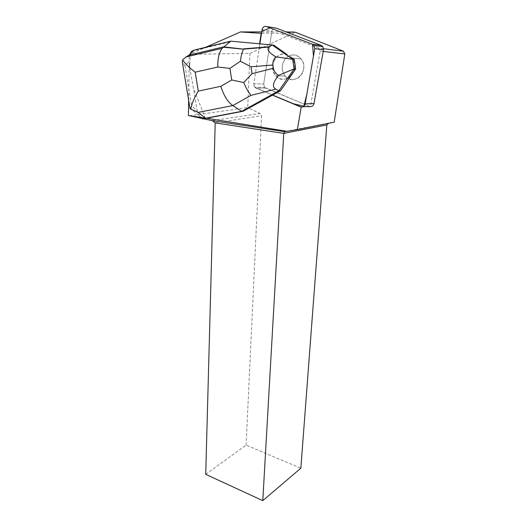 <?xml version="1.0" encoding="UTF-8"?>
<svg xmlns="http://www.w3.org/2000/svg" width="527" height="527" viewBox="0 0 527 527"><rect width="100%" height="100%" fill="white"/><g stroke="black" fill="none" stroke-linecap="round" stroke-linejoin="round"><path stroke-width="0.4" stroke-dasharray="2.63 1.98" d="M287.59 56.692C281.306 62.469 280.509 68.932 285.193 76.079C294.092 87.238 310.475 70.019 301.148 58.912C297.156 54.518 292.637 53.774 287.59 56.692M323.585 48.721L318.716 48.115L320.185 51.053L310.416 106.612L309.454 106.382L264.699 87.429L263.671 84.024L271.892 31.238C272.591 28.675 274.053 27.641 276.286 28.129M261.504 33.306L271.609 33.049L263.671 84.024L264.692 87.429L254.884 87.344L272.683 95.084L262.11 90.651C259.139 88.892 253.645 88.892 253.83 83.846L254.884 87.344L253.83 83.852L263.671 84.024L253.83 83.852L259.903 43.846L259.343 47.562L259.897 43.893L273.862 45.184M278.111 55.822C271.728 61.751 270.931 68.378 275.726 75.704C284.824 87.146 301.484 69.485 291.945 58.095C287.861 53.583 283.249 52.832 278.111 55.822M303.209 106.658L300.542 106.777L301.523 107.014M205.714 47.278L203.132 48.418L232.282 41.33L259.897 43.893M206.604 118.279L205.128 118.041M203.666 118.838L203.297 118.759M300.542 106.777L309.454 106.382L265.713 88.128L255.924 88.055L272.683 95.084M265.72 88.121L255.924 88.055L254.884 87.344L264.692 87.429L265.713 88.128M303.75 68.22C304.026 64.676 303.157 61.567 301.154 58.905C296.148 53.846 290.944 53.688 285.542 58.451C281.181 64.36 281.062 70.236 285.179 76.086C289.791 80.512 294.652 80.697 299.764 76.652C302.057 74.419 303.387 71.606 303.75 68.22M287.459 54.67C276.873 49.874 267.42 67.206 275.72 75.71C280.43 80.249 285.384 80.44 290.588 76.29M293.48 72.12C295.463 67.028 294.955 62.351 291.951 58.089L291.365 57.39M261.715 31.91L286.036 31.877M203.132 48.418L190.385 54.228L249.93 53.444L295.331 32.239M188.633 100.183L189.127 67.752L189.305 64.834L189.694 65.493L190.385 54.228M189.364 115.802L247.716 107.594L249.93 53.444M328.571 123.305L334.171 122.172M205.728 474.326L246.083 445.137L300.851 468.193M246.083 445.137L261.583 115.709L260.035 113.463L247.716 107.594M189.127 67.752L190.247 70.552L193.429 88.22L205.352 118.074M189.305 64.834L190.247 70.552M318.716 48.115L281.319 33.688L288.032 32.641M215.207 122.89L261.583 115.709M212.223 120.65L260.035 113.463M328.822 123.068L284.58 131.625M271.609 33.049L281.319 33.688M310.416 106.612L301.233 107.027M320.185 51.053L323.229 51.409M190.003 108.47L191.663 106.151L197.124 110.71L193.429 88.22M189.694 65.493L189.061 61.633L184.97 65.644L182.355 62.272M230.833 41.159L232.282 41.33M191.571 51.343L203.481 48.451M197.124 110.71L198.712 115.215L202.638 119.036M189.733 54.446L189.509 55.071M189.2 56.211L189.061 61.633M262.051 29.729L271.892 31.238M184.97 65.644L191.663 106.151M301.148 58.912L291.945 58.095L301.154 58.905M285.193 76.079L275.726 75.704M275.72 75.71L285.179 76.086M198.712 115.215L190.109 108.101"/><path stroke-width="0.79" d="M301.523 107.014C303.427 106.981 304.646 105.934 305.166 103.865L314.744 48.668L314.105 45.52L312.537 44.261L266.51 26.534L276.286 28.129L321.371 45.441L322.906 46.666L323.525 49.736L313.993 103.542C313.479 105.558 312.287 106.579 310.416 106.612L303.209 106.658M266.51 26.534C264.238 26.034 262.749 27.101 262.051 29.729L259.903 43.846L261.82 31.225L270.147 27.938L312.544 44.261L313.453 56.099L306.839 94.208L303.862 106.217L293.295 103.733L272.683 95.084L301.233 107.027L297.347 129.602L334.171 122.172L344.816 53.938L343.466 51.211L295.331 32.239L286.036 31.877M205.714 47.278L240.444 31.943L261.181 33.32L259.587 43.82M243.131 111.256L241.728 111.322L278.941 90.73L280.555 90.73L243.131 111.256L209.087 117.758L209.463 118.687L287.024 131.335L297.347 129.602M272.373 95.091L300.252 106.79M209.087 117.758L202.638 119.036L205.405 118.265L198.317 112.363L232.796 105.584C227.69 101.935 223.712 95.519 220.853 86.323L198.284 91.118C194.193 97.903 191.683 103.938 190.741 109.208L190.003 108.47L182.355 62.272L182.592 59.946C185.003 63.451 189.206 67.528 195.188 72.179L217.789 67.048C217.598 58.754 219.054 52.509 222.157 48.3L230.833 41.159L272.202 44.986L273.862 45.184L287.162 54.637M209.463 118.687L206.61 118.259M205.128 118.041L188.396 115.525L203.297 118.759M287.024 131.335L284.58 131.625L212.223 120.65L203.666 118.838M292.716 59.301L275.799 56.844C268.763 52.581 266.504 49.321 269.033 47.061L272.202 44.986L292.716 59.301L294.297 59.439L291.069 57.364M280.555 90.73L295.667 68.978L294.297 59.439M293.19 72.1L290.291 76.277M240.444 31.943L261.715 31.91M188.633 100.183L188.396 115.525M328.571 123.305L326.832 124.932L283.763 133.39L215.207 122.89L212.223 120.65M284.58 131.625L283.763 133.39L262.789 500.65L300.851 468.193L326.832 124.932M288.032 32.641L293.005 31.864M343.466 51.211L323.585 48.721M262.789 500.65L205.728 474.326L215.207 122.89M323.229 51.409L344.816 53.938M243.691 82.522L252.051 73.661L251.004 66.784L240.411 61.231L229.91 68.378L231.728 79.972L243.691 82.522C246.195 88.279 248.619 92.561 250.964 95.367L232.796 105.584L241.728 111.322L205.405 118.265M269.033 47.061L243.652 49.136L223.58 46.87L188.943 55.21L194.298 50.058L191.571 51.343L189.733 54.446M194.298 50.058L230.833 41.159M189.509 55.071L189.2 56.211M275.759 89.142C271.932 87.054 272.854 82.469 278.526 75.387L294.086 68.885L278.941 90.73L275.759 89.142L250.964 95.367M294.086 68.885L295.667 68.978M294.059 68.853L292.696 59.327M275.799 56.844C273.5 59.531 272.538 62.258 272.933 65.019L273.408 68.246C273.836 71.007 275.542 73.385 278.526 75.387M188.943 55.21L186.018 56.956L182.592 59.946M240.411 61.231C241.083 55.631 242.15 51.613 243.612 49.176M190.741 109.208L198.317 112.363M305.166 103.865L313.993 103.542M323.525 49.736L314.744 48.668M312.537 44.261L321.371 45.441M217.789 67.048L229.91 68.378M198.284 91.118L195.188 72.179M231.728 79.972L220.853 86.323M269.488 46.732L243.843 48.827M251.004 66.784L272.933 65.019M273.408 68.246L252.051 73.661M322.906 46.666L314.105 45.52M186.038 56.969L222.157 48.3M223.191 47.199L243.586 49.176"/></g></svg>
